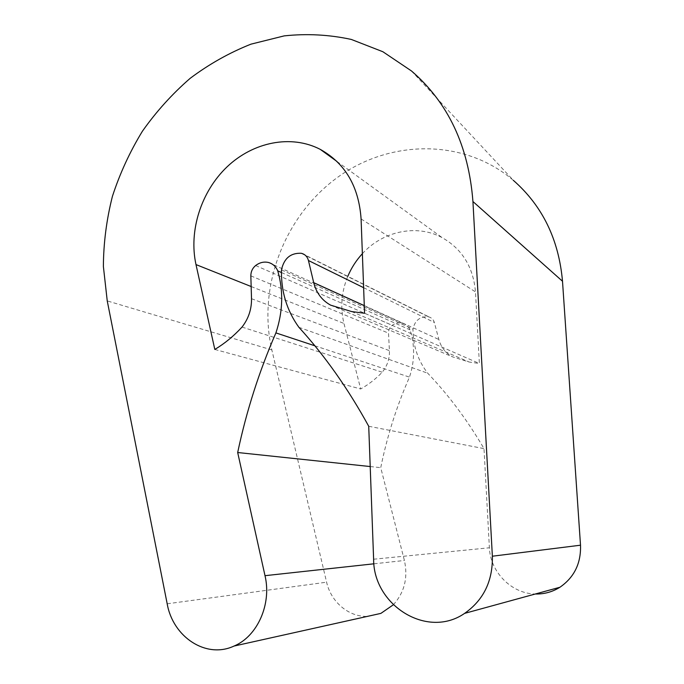 <?xml version="1.0" encoding="UTF-8"?>
<svg xmlns="http://www.w3.org/2000/svg" width="684" height="684" viewBox="0 0 684 684"><rect width="100%" height="100%" fill="white"/><g stroke="black" fill="none" stroke-linecap="round" stroke-linejoin="round"><path stroke-width="0.51" stroke-dasharray="3.42 2.56" d="M411.452 70.948L513.342 180.345C463.042 137.535 388.033 139.621 335.955 178.55C283.68 217.452 257.381 287.904 271.856 349.952L326.601 582.187C330.979 601.963 348.797 617.19 367.539 616.361M393.309 604.81C404.458 592.464 408.16 577.681 404.406 560.487L380.74 467.659C387.093 436.349 396.669 406.176 409.477 377.132C414.778 361.058 414.957 345.292 410.015 329.833C408.442 326.439 405.928 324.242 402.466 323.241C398.84 322.361 395.42 323.062 392.214 325.327C389.692 327.32 388.461 329.927 388.512 333.151L389.418 350.661C389.692 358.724 387.306 365.906 382.236 372.216C375.738 378.962 368.556 384.545 360.673 388.965L343.966 323.447C340.136 307.629 341.41 291.923 347.788 276.345M370.206 466.548L380.74 467.659M314.854 345.796L409.477 377.132M281.423 272.523L410.015 329.833M242.025 327.072L382.236 372.216M214.819 349.447L360.673 388.965M362.366 253.696C382.741 231.175 416.727 223.779 442.18 237.664C462.213 249.044 473.311 267.128 475.483 291.906L479.381 363.503L469.173 362.033L452.509 356.834C445.592 353.038 441.035 347.25 438.846 339.486L434.349 322.497C433.528 319.719 431.792 317.889 429.15 317L428.415 316.82C419.985 316.299 414.837 320.411 412.974 329.149C412.956 345.685 417.873 360.374 427.714 373.216C448.738 395.215 467.497 420.344 484.007 448.627L489.402 547.781C490.24 571.858 511.375 593.703 535.307 594.003M364.563 313.255L479.381 363.503M330.577 305.132L452.509 356.834M281.466 269.889L412.974 329.149M298.917 327.32L427.714 373.216M368.727 426.277L484.007 448.627M167.187 603.792L326.601 582.187M271.856 349.952L107.243 300.909M373.943 563.804L404.406 560.487M255.636 265.537L392.214 325.327M250.84 275.866L388.512 333.151M251.515 298.703L389.418 350.661M251.156 286.528L343.966 323.447M361.092 218.94L475.483 291.906M364.281 305.628L438.846 339.486M363.623 287.682L434.349 322.497M301.114 253.268L428.415 316.82M373.618 559.221L489.402 547.781M268.479 262.494L402.466 323.241M336.938 161.45L442.18 237.664M351.602 311.562L469.173 362.033M302.037 253.482L429.15 317"/><path stroke-width="1.03" d="M472.935 201.532L492.369 556.212C492.856 580.981 483.605 600.03 464.607 613.377C427.124 639.352 373.344 605.186 373.618 559.221L368.727 426.277C348.147 388.751 324.874 355.766 298.917 327.32C286.853 310.673 281.03 291.529 281.466 269.889C284.005 258.407 290.555 252.866 301.114 253.268L302.037 253.482C305.329 254.559 307.467 256.902 308.441 260.518L313.717 282.672C316.29 292.82 321.907 300.302 330.577 305.132L351.602 311.562L364.563 313.255L361.092 218.94C358.801 186.45 345.172 163.254 320.215 149.343C290.991 134.244 253.2 142.041 227.173 166.742C201.139 191.486 188.57 230.841 195.992 264.588L214.819 349.447C224.694 343.513 233.766 336.058 242.025 327.072C248.497 318.701 251.661 309.245 251.515 298.703L250.84 275.866C250.857 271.659 252.456 268.214 255.636 265.537C259.698 262.476 263.973 261.468 268.479 262.494C272.771 263.691 275.866 266.486 277.747 270.881C283.561 290.974 282.954 311.639 275.909 332.903C259.168 371.309 246.428 411.178 237.681 452.517L265.007 575.68C271.787 604.015 257.517 636.334 234.031 646.055C206.175 659.128 172.915 637.035 167.187 603.792L107.243 300.909L103.378 266.427C103.532 242.914 106.542 219.555 112.415 196.351C119.845 173.514 129.84 151.805 142.4 131.234C156.285 111.552 172.214 93.913 190.195 78.309C209.15 64.099 229.405 52.711 250.96 44.161L284.202 35.884C306.851 33.465 329.226 34.653 351.319 39.441L382.878 51.736L411.452 70.948C448.182 102.634 468.677 146.162 472.935 201.532L562.505 281.252C558.794 239.451 542.403 205.816 513.342 180.345M367.539 616.361L380.885 613.386L393.309 604.81M237.681 452.517L370.206 466.548M275.909 332.903L314.854 345.796M277.747 270.881L281.423 272.523M347.788 276.345C351.345 267.94 356.202 260.39 362.366 253.696M535.307 594.003C544.182 594.208 552.39 591.959 559.914 587.257C574.235 577.356 581.101 563.342 580.511 545.199L562.505 281.252M265.007 575.68L373.943 563.804M195.992 264.588L251.156 286.528M313.717 282.672L364.281 305.628M308.441 260.518L363.623 287.682M492.369 556.212L580.511 545.199M234.031 646.055L380.885 613.386M320.215 149.343L336.938 161.45M464.607 613.377L559.914 587.257"/></g></svg>
